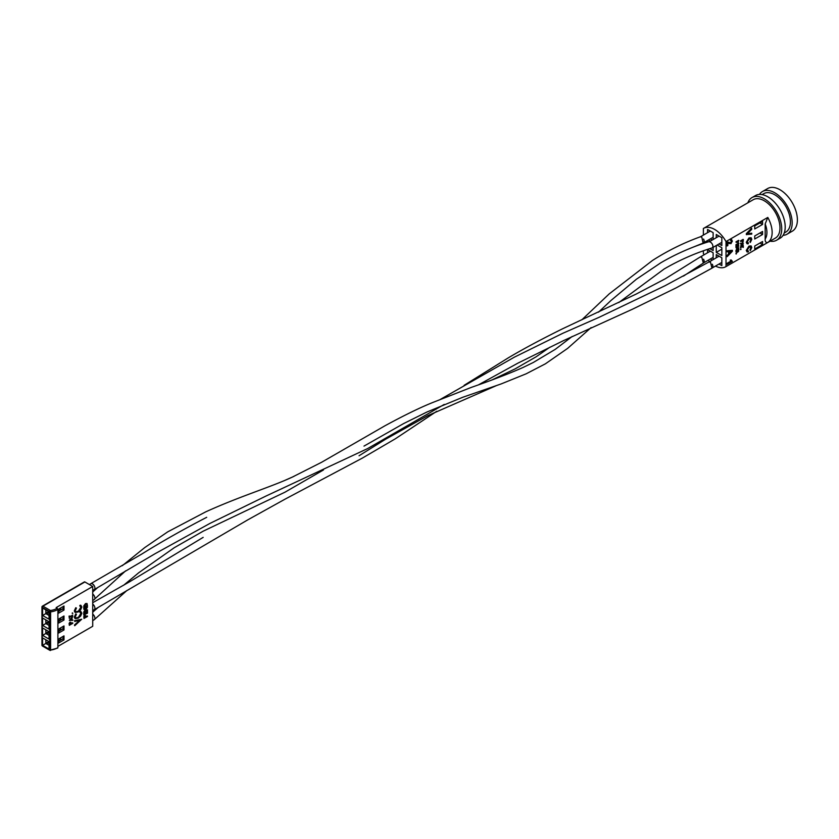 <?xml version="1.0" encoding="UTF-8"?>
<svg xmlns="http://www.w3.org/2000/svg" width="839" height="839" viewBox="0 0 839 839"><rect width="100%" height="100%" fill="white"/><g stroke="black" fill="none" stroke-linecap="round" stroke-linejoin="round"><path stroke-width="1.26" d="M48.169 641.111A1.227 0.713 -120 0 0 49.029 642.968M93.706 620.031L94.199 619.738A3.387 1.951 -120 0 0 94.755 617.168A3.387 1.951 -120 0 0 92.72 614.179M48.117 611.232A1.227 0.713 -120 0 0 49.029 612.816M92.72 590.446L94.199 589.586A3.387 1.951 -120 0 0 94.723 586.881A3.387 1.951 -120 0 0 92.51 583.892A3.387 1.951 -120 0 0 90.811 583.724L89.385 584.552M48.127 621.185A1.227 0.713 -120 0 0 49.029 622.863M92.72 600.493L94.199 599.644A3.387 1.951 -120 0 0 94.755 597.064A3.387 1.951 -120 0 0 92.72 594.085M48.138 631.148A1.227 0.713 -120 0 0 49.029 632.91M92.72 610.54L94.199 609.691A3.387 1.951 -120 0 0 94.755 607.121A3.387 1.951 -120 0 0 92.72 604.132M713.129 257.384L703.512 262.932A3.387 1.951 -120 0 0 703.575 259.199M713.129 237.28L703.491 242.838A3.387 1.951 -120 0 0 703.554 239.042M711.661 248.029A3.387 1.951 -120 0 0 712.196 247.872A3.387 1.951 -120 0 0 712.71 245.156A3.387 1.951 -120 0 0 710.497 242.177M721.834 262.408L712.217 267.956A3.387 1.951 -120 0 0 712.29 264.233M478.807 384.671L517.936 363.13L563.63 340.561L632.564 309.161L676.15 287.861L711.975 268.155L710.497 262.24L708.965 261.978L665.054 285.721L598.952 317.373L562.822 333.282L514.307 357.194L440.402 399.364M94.241 585.748L92.51 583.86L90.958 583.587L141.76 554.065C161.371 541.826 183.017 529.577 206.709 517.306M710.245 241.989L708.871 241.684C691.976 246.897 675.93 253.944 660.733 262.838L636.444 279.198L610.918 300.54L598.49 312.181M683.428 276.104L703.334 263.1L701.792 257.216L700.208 256.975L665.264 278.789L636.193 294.059L562.57 328.783C541.302 339.313 523.169 349.024 508.182 357.917L464.114 385.332M94.272 605.905L92.72 604.101M688.368 249.089L703.124 243.1L701.792 237.112L700.366 236.787C683.46 242.911 667.477 250.819 652.406 260.53L609.208 293.891L581.846 319.806M94.262 615.952L92.72 614.148M747.864 202.807A24.614 14.211 60 0 1 751.996 197.574A24.614 14.211 60 0 1 764.308 198.801A24.614 14.211 60 0 1 780.396 220.489A24.614 14.211 60 0 1 776.62 240.216A24.614 14.211 60 0 1 770.024 241.181M751.996 197.574L755.478 195.571A24.614 14.211 60 0 1 767.79 196.787A24.614 14.211 60 0 1 783.878 218.486A24.614 14.211 60 0 1 780.102 238.213L776.62 240.216M759.463 194.428A24.614 14.211 60 0 1 762.441 191.544A24.614 14.211 60 0 1 774.754 192.771A24.614 14.211 60 0 1 790.841 214.459A24.614 14.211 60 0 1 787.066 234.186A24.614 14.211 60 0 1 783.081 235.329M762.441 191.544L767.664 188.534A24.614 14.211 60 0 1 779.976 189.75A24.614 14.211 60 0 1 796.064 211.449A24.614 14.211 60 0 1 792.289 231.176L787.066 234.186M762.074 194.606L763.679 193.683A22.16 12.795 60 0 1 774.754 194.774A22.16 12.795 60 0 1 789.226 214.302A22.16 12.795 60 0 1 785.828 232.057L784.234 232.98M765.178 223.94L765.178 238.979A18.468 10.655 -120 0 0 765.178 223.94L767.79 217.437L726.008 241.559A22.16 12.795 -120 0 0 714.692 229.456A22.16 12.795 -120 0 0 703.617 228.355L753.233 199.713A22.16 12.795 60 0 1 764.308 200.804A22.16 12.795 60 0 1 778.781 220.332A22.16 12.795 60 0 1 775.383 238.087L725.777 266.729A22.16 12.795 60 0 1 715.489 266.068M726.008 241.559L726.008 266.592L767.79 242.471C765.871 242.807 765 241.642 765.178 238.979M703.617 228.355A22.16 12.795 -120 0 0 703.376 228.491L703.376 235.088M703.376 250.798L703.376 253.525A22.16 12.795 60 0 0 704.11 254.773M727.161 264.348L727.161 263.582L731.23 261.233L730.465 260.279L731.073 259.922L732.384 261.338L727.161 264.348L726.899 263.425L730.968 261.076L730.203 260.132L731.65 260.583M727.161 251.826L726.899 250.777L732.384 250.305L732.384 251.26L727.161 256.671L728.766 254.154L728.766 251.585L727.161 251.826L727.161 250.924L732.384 250.305M727.161 256.671L726.899 255.622L728.504 254.007L728.504 251.627M738.844 247.966L736.233 249.896L738.173 246.876L736.233 247.998L735.971 247.421L738.582 245.921L736.894 249.089L738.844 247.966L737.303 248.554M736.233 249.896L737.512 247.264M738.54 245.586L738.54 243.887L737.439 246.11L737.439 244.527L736.527 245.04L736.527 246.823L735.971 246.844L735.971 244.642L738.582 243.132L738.54 245.586L738.278 244.034M737.439 246.11L737.177 244.673M736.233 242.44L735.971 241.863L738.582 240.353L738.089 243.174L737.303 241.821L736.233 242.01L738.844 240.499M738.089 243.174L737.041 241.968M740.753 241.475L740.491 240.908L743.102 239.398L743.344 241.118L742.609 242.219L741.823 240.856L740.753 241.055L743.364 239.545M742.609 242.219L741.561 241.013M762.567 241.517L754.733 246.037L754.733 249.047L762.567 244.527L762.567 241.517M754.733 225.932L754.733 228.953L762.567 224.422L762.567 221.412L754.733 225.932M754.733 235.979L754.733 239L762.567 234.48L762.567 231.459L754.733 235.979M751.734 233.211L751.734 234.123L746.343 234.542L746.343 233.641L751.471 228.292L751.734 229.341L747.234 233.882L751.734 233.211L746.972 233.724M747.402 242.786L748.419 242.87L748.252 243.803L747.119 243.761L746.28 242.219L748.944 237.94L751.02 237.71M746.993 243.677L746.28 242.219M746.542 242.366L749.206 238.087L751.157 237.773L751.796 239.314L750.307 242.461L750.653 238.549M747.402 250.976L748.419 251.06L748.252 251.994L747.119 251.962L746.28 250.41L748.944 246.131L751.02 245.9M746.993 251.868L746.28 250.41M746.542 250.567L749.206 246.278L751.157 245.963L751.796 247.515L750.307 250.651L750.653 246.739M740.753 243.876L740.491 243.279L743.364 243.111L740.753 246.299L741.55 245.04L741.55 243.75L740.753 243.425L743.364 243.111M740.753 246.299L741.298 243.792M743.06 247.411L743.06 246.446L740.491 247.631L742.798 245.869L743.102 244.726L743.364 247.243L742.798 246.593M740.491 249.487L741.089 249.057L740.491 249.487M737.292 252.151L735.971 251.522L735.971 250.442L738.844 249.089L738.614 251.218L737.544 252.308L736.233 251.669L736.233 250.588L738.844 249.089M736.243 252.34L735.971 251.522L736.243 252.34M735.971 253.881L736.569 253.451L735.971 253.881M727.161 245.953L727.161 242.01L730.937 242.922L731.776 241.338L730.905 239.923L732.384 241.003L730.937 243.688L727.833 242.618L727.833 245.565L727.161 245.953L726.899 241.852L730.675 242.775L731.524 241.181L730.654 239.765L731.797 239.765M729.804 242.838L728.85 242.198M729.29 243.604L727.57 242.461M713.129 259.618L713.129 252.77L707.56 249.55L707.56 252.78M707.56 232.676L707.56 229.456L713.129 232.665L713.129 239.514M709.563 261.674A22.16 12.795 60 0 1 708.179 260.237M716.265 257.804L716.265 254.574L721.834 257.793L721.834 265.638L719.033 264.023M719.033 243.918L721.834 245.533L721.834 237.689L716.265 234.48L716.265 237.699M716.265 245.523L716.265 252.371L721.834 255.58L721.834 247.746L717.125 245.019M710.35 241.118L708.42 239.996M713.129 247.327L713.129 250.557L709.784 248.627M707.56 240.499L707.56 242.093M710.329 238.895L712.269 240.006M712.269 260.111L710.329 258.999M721.834 249.152L716.265 252.371M759.956 222.922L762.567 224.422M759.956 243.016L762.567 244.527M759.956 232.969L762.567 234.48M746.605 234.689L746.343 233.641M746.605 233.787L751.734 228.439M747.13 241.947L748.419 242.87L747.13 241.947L749.217 238.916L750.79 238.601L750.947 239.472M750.307 242.461L749.898 241.559M750.15 241.716L751.209 239.618M747.13 250.148L748.419 251.06L747.13 250.148L749.217 247.117L750.79 246.792L750.947 247.662M750.307 250.651L749.898 249.76M750.15 249.907L751.209 247.809M742.127 240.688L742.599 241.8L743.06 240.143L742.127 240.688M742.127 241.412L742.599 241.8L742.798 240.3M742.578 243.604L741.854 243.709L741.854 244.736L742.578 243.604M741.854 244.327L742.798 243.373M740.753 247.778L740.491 247.201M740.753 247.358L743.06 246.026L742.798 244.904M740.753 249.634L740.491 249.099M737.596 241.642L738.079 242.754L738.54 241.097L737.596 241.642M737.596 242.366L738.079 242.754L738.278 241.254M736.233 247.002L735.971 244.642M736.233 244.789L738.844 243.289M736.233 247.998L735.971 247.421M736.233 247.578L738.844 246.068M736.527 250.84L736.715 252.067L737.554 251.878L738.54 249.686L736.527 250.84M736.453 251.92L738.278 249.833M736.233 254.028L735.971 253.493M729.185 243.551L728.535 243.1M728.797 243.258L727.833 242.618M731.681 239.671L730.654 239.765M731.524 241.181L730.58 240.583M730.811 251.281L729.374 251.49L729.374 253.556L731.776 251.134L730.811 251.281M729.374 253.137L731.524 250.976M42.59 615.48L42.59 608.044L49.029 611.757L49.029 619.203L42.59 615.48L45.809 613.624L45.809 609.901M42.59 625.433L42.59 617.997L49.029 621.709L49.029 629.145L42.59 625.433L45.809 623.566L45.809 619.853M42.59 635.375L42.59 627.939L49.029 631.662L49.029 639.098L42.59 635.375L45.809 633.518L45.809 629.806M42.59 645.327L42.59 637.892L49.029 641.615L49.029 649.05L42.59 645.327L45.809 643.471L45.809 639.748M84.886 581.962L42.936 606.178A0.986 0.566 -120 0 0 42.443 606.136L84.393 581.909A0.986 0.566 60 0 1 84.886 581.962L92.72 586.482L92.72 626.282L57.901 646.387M57.209 647.991L57.901 647.593L57.901 609.397A13.298 7.677 180 0 1 50.602 611.851L50.602 650.047A0.986 0.566 180 0 1 49.711 649.889L42.244 645.579A0.986 0.566 180 0 1 41.95 645.181A0.986 0.986 0 0 0 42.443 646.03A0.986 0.566 -60 0 1 42.244 645.579L42.244 607.384A0.986 0.566 180 0 1 42.244 606.587A0.986 0.566 -120 0 1 42.443 606.136A0.986 0.986 0 0 0 41.95 606.985L41.95 645.181M92.72 586.482L56.161 607.593L57.901 609.397M84.005 618.469L83.795 616.592L84.676 615.312L85.819 615.753L85.872 616.738L87.225 615.952L87.487 616.466L84.005 618.469L84.057 616.738L84.938 615.459L85.819 615.753M69.322 625.328L69.113 623.44L69.994 622.16L71.137 622.601L71.2 623.597L72.542 622.8L72.804 623.314L69.322 625.328L69.375 623.587L70.256 622.307L71.137 622.601M72.804 615.113L69.679 617.284L69.322 618.364L69.06 616.099L69.679 616.046L69.679 616.917L72.804 615.113L69.679 616.623M72.301 613.561L72.301 612.889L72.846 613.215L72.301 613.561M74.734 625.726L80.198 620.157L74.734 621.447L74.734 620.881L81.698 619.234L74.734 625.726L74.472 625.013L79.621 620.294M74.734 621.447L74.472 620.734L81.698 619.234M75.07 618.584L74.293 617.158L75.751 613.917L76.433 614.253L75.269 616.917L75.835 618.039L78.226 617.63L80.901 613.33L79.736 612.04L80.156 611.369L81.1 611.652M75.699 617.955L77.964 617.483M75.07 612.397L74.293 610.97L75.751 607.73L76.433 608.065L75.269 610.729L75.835 611.851L78.226 611.453L80.901 607.142L79.736 605.863L80.156 605.192L81.1 605.464M75.699 611.767L77.964 611.295M63.995 606.031L58.688 609.093L58.688 613.12L63.995 610.047L63.995 606.031M63.995 615.983L58.688 619.046L58.688 623.062L63.995 620L63.995 615.983M63.995 625.936L58.688 628.998L58.688 633.015L63.995 629.953L63.995 625.936M63.995 635.878L58.688 638.951L58.688 642.968L63.995 639.905L63.995 635.878M69.322 620.43L72.542 616.361L71.693 619.958L72.804 620.325L69.322 620.43L72.804 616.508M71.693 619.801L72.804 619.927M84.005 608.065L84.131 605.905L85.788 603.734L87.067 603.556L87.487 606.052L83.743 607.908L83.869 605.748L85.526 603.577L86.92 603.493M84.005 612.187L86.742 607.866L84.005 609.093L87.487 607.079L84.749 611.39L87.487 610.173L83.743 612.03L86.165 608.202M84.005 609.45L83.743 608.946L87.487 607.079M85.064 610.907L87.487 609.817M83.743 615.018L83.743 612.753L84.361 612.701L84.361 614.609L85.431 613.991L85.169 611.935L85.788 611.872L85.788 613.781L87.13 613.005L86.868 610.949L87.487 610.897L87.487 613.162L83.743 615.018M84.361 614.305L85.169 613.833M85.788 613.477L86.868 612.858M62.485 608.904L58.688 611.348M45.809 613.624L49.029 615.48L45.946 613.173L48.232 611.851M62.485 609.177L63.995 610.047M62.61 618.857L58.688 621.458M45.809 623.566L49.029 625.433M62.61 628.862L58.688 631.41M45.809 633.518L49.029 635.375M62.61 638.878L58.688 641.363M45.809 643.471L49.029 645.327M62.61 619.203L63.995 620M62.61 629.145L63.995 629.953M62.61 639.098L63.995 639.905M78.226 611.453L81.163 607.289L79.999 606.01L80.418 605.339L81.876 606.891L80.659 609.859L78.174 611.988L75.195 612.48L74.293 610.97M74.556 611.117L75.751 607.73M80.974 605.391L80.156 605.192M80.628 606.198L79.736 605.863M78.226 617.63L81.163 613.477L79.999 612.197L80.418 611.526L81.876 613.078L80.659 616.046L78.174 618.175L75.195 618.668L74.293 617.158M74.556 617.305L75.751 613.917M80.974 611.568L80.156 611.369M80.628 612.376L79.736 612.04M69.322 618.364L69.06 616.099M70.004 620.011L71.336 619.969L71.336 618.532L70.004 620.011M70.151 619.853L71.074 619.822L71.074 618.825M71.2 623.597L72.804 622.958M69.679 624.761L70.843 624.09L70.256 622.674L69.679 624.761M69.679 624.457L70.843 623.377L70.256 622.674M70.591 623.23L69.994 622.517M87.13 605.894L87.036 604.332L85.788 604.09L84.361 607.499L87.13 605.894L86.606 603.891M86.774 604.185L85.788 604.09M84.361 607.195L86.868 605.748M87.13 613.005L86.868 610.949M85.431 613.991L85.169 611.935M84.005 615.176L83.743 612.753M85.872 616.738L87.487 616.099M84.361 617.903L85.515 617.231L84.938 615.816L84.361 617.903M84.361 617.609L85.526 616.529L84.938 615.816M85.263 616.371L84.676 615.669M42.936 645.988A0.986 0.566 -60 0 1 42.443 646.03L49.91 650.34A0.986 0.986 0 0 0 50.518 650.466L50.403 650.298A0.986 0.566 -60 0 1 49.711 649.889L49.711 611.704A0.986 0.566 120 0 1 50.403 610.498L50.602 611.851A0.986 0.566 180 0 1 49.711 611.704L42.244 607.384A0.986 0.566 120 0 1 42.936 606.178L50.403 610.498A12.312 7.111 0 0 0 57.209 608.191M57.723 648.033L50.602 650.047A13.298 7.677 180 0 0 57.901 647.593M718.069 256.765L718.373 255.801M720.942 262.922A2.853 1.647 -120 0 0 721.834 263.436M718.341 236.504L718.53 235.79M721.225 242.66A2.853 1.647 -120 0 0 721.834 243.058M713.129 237.919L712.395 237.752A2.853 1.647 60 0 1 712.342 237.741M709.857 230.777L709.857 231.354M713.129 258.045L712.363 257.877A2.853 1.647 60 0 1 712.311 257.856M709.825 250.861A2.853 1.647 -120 0 0 709.825 250.871L709.825 251.469M45.946 609.984L45.946 613.173M63.145 606.524L63.145 608.558L60.555 609.943A1.605 0.923 0 0 1 60.177 610.089L58.688 610.519M45.946 619.937L45.946 623.188L48.222 621.877M63.145 616.476L63.145 618.563L60.555 619.948A1.605 0.923 0 0 1 60.177 620.105L58.688 620.535M46.229 623.817L45.946 623.188M45.946 629.879L45.946 633.193L48.211 631.893M61.75 627.226L63.145 626.481L63.145 628.579L60.555 629.963A1.605 0.923 0 0 1 60.177 630.11L58.688 630.54M45.946 639.832L45.946 643.209L48.201 641.908M60.555 639.979L60.555 637.881L63.145 636.497L63.145 638.584L60.555 639.979A1.605 0.923 0 0 1 60.177 640.126L58.688 640.556M767.79 217.437A22.16 12.795 60 0 1 767.79 242.471M46.386 613.928L48.714 612.585M60.177 610.089L60.177 608.233M60.125 610.11L58.688 610.939M60.555 609.943L60.555 608.023M46.418 623.922L48.693 622.611M60.177 620.105L60.177 618.186M60.125 620.115L58.688 620.944M60.555 619.948L60.555 617.965M46.47 633.906L48.662 632.637M60.177 630.11L60.177 628.138M60.125 630.131L58.688 630.959M60.555 629.963L60.555 627.918M46.523 643.88L48.641 642.653M60.177 640.126L60.177 638.091M60.125 640.136L58.688 640.965M92.72 620.598L94.199 619.738M700.481 256.86L710.35 251.165M700.492 236.755L710.35 231.061M709.406 241.663L719.054 236.095M712.196 247.872L721.834 242.303M709.165 261.904L719.054 256.189M444.24 404.429L367.618 448.582L265.879 496.101L209.823 523.473L155.225 553.625L93.958 589.765M285.648 480.034L293.86 476.405M711.619 248.04C695.049 253.21 679.223 260.205 664.131 269.004L618.742 302.596M591.128 327.577L567.625 348.384L545.413 363.811L526.21 373.785L501.051 383.968L462.667 397.308L426.799 412.075L403.643 423.569L364 446.096M572.188 336.46L555.208 349.381L533.279 362.49L523.106 367.451C509.672 373.397 492.43 380.036 471.382 387.366L434.245 401.912C421.566 406.852 405.101 414.823 384.86 425.834L321.536 462.31L292.308 477.108C270.714 487.165 240.573 496.027 205.681 511.874L167.695 531.863L144.748 547.573L122.284 565.696M97.628 587.636L92.72 591.967M125.651 570.835L94.765 598.941M436.783 411.267L395.4 438.755L362.238 458.167L285.082 499.142L247.683 519.907L93.978 609.88M203.164 537.369L129.51 581.826L92.72 602.696M549.87 347.22L536.205 356.743L515.198 368.845L492.262 379.805M323.487 469.945L285.029 492.157L203.143 531.202L174.302 547.678L138.75 572.722L123.627 585.255M98.205 607.405L92.72 612.187M359.061 455.745L385.667 439.175L428.016 415.536L496.269 385.667M126.993 590.425L94.125 619.811"/></g></svg>
